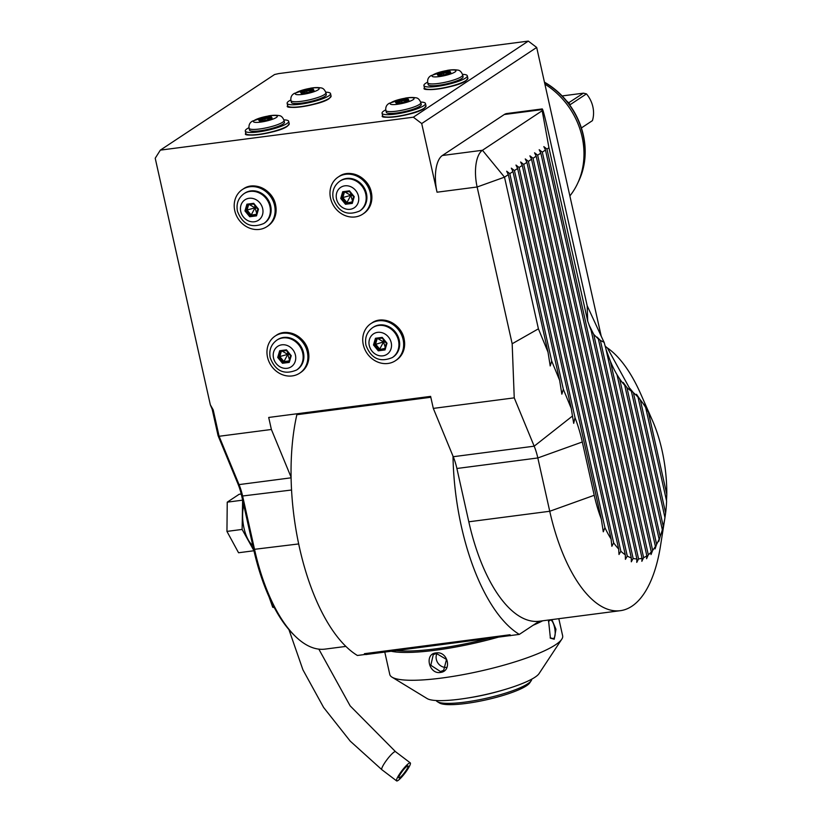 <?xml version="1.0" encoding="UTF-8"?>
<svg xmlns="http://www.w3.org/2000/svg" width="822" height="822" viewBox="0 0 822 822"><rect width="100%" height="100%" fill="white"/><g stroke="black" fill="none" stroke-linecap="round" stroke-linejoin="round"><path stroke-width="1.23" d="M210.329 404.794L213.196 409.859L212.179 409.274L210.329 404.794L155.214 158.235L160.341 150.128L274.589 74.514L278.699 73.59L528.32 41.1L536.684 47.45L601.231 336.249M212.179 409.274L218.077 435.691L237.897 483.737L239.038 484.6L219.104 436.277L271.383 429.474L268.702 417.453L430.615 396.379L433.307 408.4L514.243 397.858L512.168 343.76L477.13 186.995L437.047 192.204L421.707 123.547L536.684 47.45M345.898 646.411L325.183 649.103A135.681 58.413 -97.4 0 1 295.437 636.413L293.916 634.933A133.791 57.602 -97.4 0 1 253.649 549.415L241.74 496.098A39.569 17.036 82.6 0 0 237.897 483.737M160.341 150.128L413.343 117.197L528.32 41.1M287.217 126.321A21.937 4.079 167.4 0 1 265.28 133.524A21.937 4.079 167.4 0 1 246.579 134.222M329.067 98.619A21.937 4.079 167.4 0 1 307.14 105.833A21.937 4.079 167.4 0 1 288.43 106.521M465.848 80.813A21.937 4.079 167.4 0 1 443.921 88.026A21.937 4.079 167.4 0 1 425.21 88.714M423.998 108.514A21.937 4.079 167.4 0 1 402.061 115.727A21.937 4.079 167.4 0 1 383.35 116.416M413.343 117.197L421.707 123.547M295.437 636.413A135.681 58.413 -97.4 0 1 254.604 549.682L242.685 496.375A37.689 16.224 82.6 0 0 239.038 484.6L291.101 477.818M430.82 397.273L296.855 414.709A154.526 66.52 82.6 0 0 291.091 477.222L271.383 429.474M213.196 409.859L219.104 436.277L218.077 435.691M603.738 341.644L587.165 305.722L548.397 132.26C544.349 114.474 542.263 106.922 542.15 109.593L504.297 114.515A30.147 12.977 -97.4 0 1 506.866 113.528L542.201 108.925M504.297 114.515L442.38 155.492A30.147 12.977 82.6 0 0 437.047 192.204M514.243 397.858L534.177 446.182L453.241 456.713A37.689 16.224 -97.4 0 1 456.888 468.489L468.807 521.795A135.681 58.413 82.6 0 0 539.181 621.247L519.319 634.399A154.526 66.52 -97.4 0 1 453.004 456.148L433.307 408.4M548.007 352.114L508.335 174.624L504.503 177.162L538.41 328.831L548.007 352.114L550.216 365.954L551.706 361.063L559.638 380.319L561.847 394.159L563.337 389.268L571.28 408.513L572.472 416.035L534.177 446.182A37.689 16.224 -97.4 0 1 537.824 457.957L549.743 511.263A135.681 58.413 82.6 0 0 620.322 610.684L539.386 621.227A135.681 58.413 -97.4 0 1 539.181 621.247M620.322 610.684A135.681 58.413 82.6 0 0 660.528 545.726L664.957 517.613L638.026 397.149A86.68 37.319 82.6 0 0 633.402 392.721L629.837 388.333L631.358 391.159A86.68 37.319 82.6 0 0 631.049 390.943A79.148 34.072 -97.4 0 1 626.919 387.563L623.199 382.456L624.73 385.323A79.148 34.072 -97.4 0 1 619.634 378.839L617.024 374.729A79.148 34.072 -97.4 0 1 611.558 364.023A79.148 34.072 -97.4 0 1 610.366 361.218L606.081 349.597M666.508 500.701L666.786 494.382A86.68 37.319 82.6 0 0 652.401 420.432L640.8 394.108A135.681 58.413 82.6 0 0 607.386 347.942A30.147 12.977 -97.4 0 1 605.126 345.97M453.241 456.713L453.004 456.148M383.812 652.031L372.695 653.48M384.83 652.082L510.606 635.529L510.02 634.748L364.413 653.696L365.769 654.559L384.83 652.082M503.074 636.505L491.957 637.954M519.319 634.399L510.606 635.529M365.543 654.415L357.395 655.473A154.526 66.52 -97.4 0 1 291.091 477.222M510.277 635.745L510.02 634.748M296.855 414.709L296.65 413.815M538.41 328.831L512.168 343.76M571.28 408.513L517.624 168.479L515.969 165.078L519.093 167.503L575.01 417.648A86.68 37.319 -97.4 0 1 582.305 441.979L594.224 495.286A86.68 37.319 82.6 0 0 601.324 519.093L522.268 165.407L519.093 167.503M575.01 417.648L573.694 423.33L572.472 416.035M563.337 389.268L514.449 170.575L511.325 168.15L512.979 171.551L509.804 173.648L506.681 171.223L508.335 174.624M517.624 168.479L514.449 170.575M559.638 380.319L512.979 171.551M551.706 361.063L509.804 173.648M542.243 108.894L542.191 110.744L482.463 150.272A30.147 12.977 82.6 0 0 477.13 186.995L504.503 177.162L482.463 150.272L442.38 155.492M601.324 519.093L603.276 531.803L604.91 527.59A86.68 37.319 82.6 0 0 611.116 539.068L611.845 546.281L613.654 542.849A86.68 37.319 82.6 0 0 618.678 549.024L619.007 554.49L620.857 551.213A86.68 37.319 82.6 0 0 625.295 554.809L625.419 559.33L627.268 556.052A86.68 37.319 82.6 0 0 631.317 557.912L631.306 561.796L633.135 558.436A86.68 37.319 82.6 0 0 636.886 558.939L636.762 562.382L638.56 558.888A86.68 37.319 82.6 0 0 642.044 558.21L641.848 561.313L643.616 557.635A86.68 37.319 82.6 0 0 646.852 555.867L646.595 558.703L648.311 554.799A86.68 37.319 82.6 0 0 651.312 551.963L651.014 554.583L652.658 550.391A86.68 37.319 82.6 0 0 655.411 546.435L655.072 548.901L656.624 544.328A86.68 37.319 82.6 0 0 659.11 539.15L658.741 541.493L660.189 536.417L626.919 387.563M660.189 536.417A86.68 37.319 82.6 0 0 662.337 529.758L631.358 391.159M652.401 420.432A86.68 37.319 82.6 0 0 648.435 412.295L644.068 404.321L645.671 407.476L666.611 501.153A86.68 37.319 82.6 0 1 665.615 512.979L664.957 517.603A86.68 37.319 82.6 0 1 663.251 526.244L662.337 529.758M664.854 518.281L664.751 518.929M645.671 407.476A86.68 37.319 82.6 0 0 640.317 399.831L636.495 394.283L638.026 397.149M666.786 494.382L648.435 412.295M665.615 512.979L640.317 399.831M663.251 526.244L633.402 392.721M522.268 165.407L520.614 162.006L523.737 164.431L526.912 162.324L525.258 158.934L528.382 161.359L531.546 159.252L529.902 155.861L533.026 158.276L536.191 156.18L534.547 152.789L537.67 155.204L540.835 153.108L539.191 149.717L542.314 152.132L545.479 150.036L543.835 146.635L546.959 149.059L548.942 147.744L587.72 321.207L591.141 330.454L589.004 324.896L593.71 334.369L598.385 339.034L597.06 337.092L600.389 340.421L604.139 342.353L603.677 341.407M542.191 110.744L548.942 147.744M638.56 558.888L546.959 149.059M642.044 558.21L591.141 330.454M652.658 550.391L610.366 361.218M655.411 546.435L617.024 374.729M656.624 544.328L619.634 378.839M659.11 539.15L624.73 385.323M651.312 551.963L605.742 348.076A79.148 34.072 -97.4 0 1 604.139 342.353M648.311 554.799L600.389 340.421M646.852 555.867L598.385 339.034M643.616 557.635L593.71 334.369M636.886 558.939L545.479 150.036M633.135 558.436L542.314 152.132M631.317 557.912L540.835 153.108M627.268 556.052L537.67 155.204M625.295 554.809L536.191 156.18M620.857 551.213L533.026 158.276M618.678 549.024L531.546 159.252M613.654 542.849L528.382 161.359M611.116 539.068L526.912 162.324M604.91 527.59L523.737 164.431M487.415 638.725A87.44 16.276 167.4 0 1 396.43 650.572M558.816 618.689L562.649 635.817A88.571 16.481 167.4 0 1 561.765 639.218A88.571 16.481 167.4 0 1 555.487 644.818A88.571 16.481 167.4 0 1 468.448 673.619A88.571 16.481 167.4 0 1 392.022 677.164A88.571 16.481 167.4 0 1 389.782 674.461L384.778 652.072M551.86 619.603L555.96 629.262L554.234 639.218L550.411 638.191L548.613 621.134L549.62 619.891M548.408 621.504L550.134 620.209M549.764 619.87L549.353 620.518C553.391 616.829 557.706 636.136 553.401 638.591L550.134 637.882M542.715 620.785A88.571 16.481 167.4 0 1 533.139 625.244M498.522 637.101A88.571 16.481 167.4 0 1 391.18 651.25M440.325 672.468C428.817 674.379 424.244 653.757 435.958 652.945C447.98 650.695 452.542 671.317 440.325 672.468L440.458 671.543L430.81 665.275L433.266 654.631L436.41 653.48L446.5 659.46L443.675 670.351L440.458 671.543M561.765 639.218L539.098 673.547A58.413 10.871 167.4 0 1 534.958 677.246A58.413 10.871 167.4 0 1 477.551 696.244A58.413 10.871 167.4 0 1 427.142 698.577L392.022 677.164M468.201 697.94A48.991 9.114 -12.6 0 0 501.687 690.449M531.742 679.167A48.991 9.114 167.4 0 1 531.218 680.667A48.991 9.114 167.4 0 1 464.728 702.152A48.991 9.114 167.4 0 1 437.314 701.649A48.991 9.114 167.4 0 1 436.194 700.519M531.218 680.667L529.8 682.805A47.111 8.765 167.4 0 1 465.869 703.478A47.111 8.765 167.4 0 1 439.513 702.995L437.314 701.649M436.975 653.428A9.422 8.323 -123.5 0 0 437.859 662.953A9.422 8.323 -123.5 0 0 446.325 667.402M370.342 193.026A22.235 19.636 -123.5 0 0 338.161 177.069A22.235 19.636 -123.5 0 0 330.536 198.205A22.235 19.636 -123.5 0 0 362.708 214.152A22.235 19.636 -123.5 0 0 370.342 193.026M339.825 181.169L340.555 180.686A17.899 15.813 56.5 0 1 366.458 193.53A17.899 15.813 56.5 0 1 360.313 210.545L359.584 211.028A17.899 15.813 -123.5 0 0 365.728 194.013A17.899 15.813 -123.5 0 0 339.825 181.169C334.051 185.474 331.841 191.341 333.218 198.76C338.366 212.086 347.151 216.176 359.584 211.028M354.251 196.684L349.463 190.848L342.702 191.732L340.729 198.441L345.507 204.277L352.268 203.394L354.251 196.684L353.676 196.571M351.97 202.376L352.268 203.394L353.645 196.684M345.507 204.277L346.124 203.137L351.929 202.376M340.729 198.441L341.993 198.092L346.124 203.137L352.063 201.924M342.702 191.732L343.709 192.297L341.993 198.092L342.825 197.547L346.956 202.582L350.717 195.502M349.442 191.567L343.617 192.327L349.422 191.547L353.624 196.664L351.898 202.479M349.463 190.848L349.545 191.536M352.864 195.739L350.84 195.4M350.552 192.923L350.778 195.307M352.433 200.65L350.819 195.492M344.397 192.225L342.825 197.547L350.645 195.42M345.178 192.122L350.675 195.328M274.569 205.49A22.235 19.636 -123.5 0 0 242.387 189.533A22.235 19.636 -123.5 0 0 234.763 210.668A22.235 19.636 -123.5 0 0 266.934 226.625A22.235 19.636 -123.5 0 0 274.569 205.49M244.042 193.643L244.781 193.149A17.899 15.813 56.5 0 1 270.685 205.993A17.899 15.813 56.5 0 1 264.54 223.009L263.811 223.492A17.899 15.813 -123.5 0 0 269.945 206.476A17.899 15.813 -123.5 0 0 244.042 193.643C238.277 197.938 236.068 203.805 237.445 211.223C242.593 224.55 251.378 228.639 263.811 223.492M258.478 209.148L253.69 203.311L246.929 204.195L244.956 210.915L249.734 216.741L256.495 215.867L258.478 209.148L257.903 209.035M256.197 214.84L256.495 215.867L257.872 209.148L253.638 204L247.925 204.76L246.22 210.555L250.35 215.6L256.156 214.85M249.734 216.741L251.183 215.045L256.289 214.388M244.956 210.915L247.052 210.011L251.183 215.045L254.943 207.966M246.929 204.195L247.843 204.791L253.669 204.031M253.69 203.311L253.772 204M257.091 208.202L255.067 207.863M254.779 205.397L255.005 207.781M256.659 213.114L255.046 207.956M248.624 204.688L247.052 210.011L254.871 207.884M249.405 204.586L254.902 207.791M307.325 352.022A22.235 19.636 -123.5 0 0 275.144 336.075A22.235 19.636 -123.5 0 0 267.52 357.2A22.235 19.636 -123.5 0 0 299.691 373.157A22.235 19.636 -123.5 0 0 307.325 352.022M276.798 340.174L277.538 339.681A17.899 15.813 56.5 0 1 303.441 352.525A17.899 15.813 56.5 0 1 297.297 369.54L296.557 370.034A17.899 15.813 -123.5 0 0 302.702 353.018A17.899 15.813 -123.5 0 0 276.798 340.174C271.024 344.469 268.825 350.336 270.202 357.765C275.349 371.082 284.135 375.171 296.557 370.034M291.235 355.679L286.446 349.853L279.685 350.727L277.713 357.447L282.491 363.273L289.252 362.399L291.235 355.679L290.659 355.577M288.954 361.372L289.252 362.399L290.628 355.679L286.395 350.532L280.682 351.292L278.977 357.097L283.107 362.132L288.902 361.382M282.491 363.273L283.939 361.588L289.046 360.92M277.713 357.447L279.809 356.543L283.939 361.588L287.7 354.508M279.685 350.727L280.6 351.323L286.426 350.562M286.446 349.853L286.529 350.532M289.847 354.744L287.823 354.395M287.536 351.929L287.751 354.313M289.416 359.656L287.792 354.488M281.371 351.22L279.809 356.543L287.628 354.416M282.162 351.117L287.659 354.323M403.099 339.558A22.235 19.636 -123.5 0 0 370.917 323.601A22.235 19.636 -123.5 0 0 363.293 344.737A22.235 19.636 -123.5 0 0 395.464 360.694A22.235 19.636 -123.5 0 0 403.099 339.558M372.572 327.701L373.311 327.218A17.899 15.813 56.5 0 1 399.215 340.061A17.899 15.813 56.5 0 1 393.07 357.077L392.33 357.56A17.899 15.813 -123.5 0 0 398.475 340.544A17.899 15.813 -123.5 0 0 372.572 327.701C366.797 332.006 364.598 337.873 365.975 345.291C371.123 358.618 379.908 362.708 392.33 357.56M387.008 343.216L382.22 337.38L375.459 338.263L373.486 344.973L378.264 350.809L385.025 349.936L387.008 343.216L386.432 343.103M384.727 348.908L385.025 349.936L386.402 343.216M378.264 350.809L378.88 349.669L384.675 348.918M373.486 344.973L374.75 344.623L378.88 349.669L384.819 348.456M375.459 338.263L376.373 338.859L382.199 338.099L376.455 338.828M382.22 337.38L382.302 338.068M385.621 342.271L383.597 341.931M383.309 339.455L383.535 341.849M385.189 347.182L383.566 342.024M377.144 338.756L375.582 344.079L379.713 349.114L383.473 342.034M376.455 338.849L374.75 344.623L383.401 341.952M377.935 338.654L383.432 341.86M578.123 182.289A73.497 64.907 -123.5 0 0 544.431 82.149M544.503 82.426A73.497 64.907 56.5 0 1 579.695 178.621L578.544 181.333A75.377 66.572 -123.5 0 0 544.883 84.132M569.872 195.934A75.377 66.572 -123.5 0 0 578.544 181.333M581.39 127.944L592.436 120.629A27.321 24.136 56.5 0 0 592.868 106.809A27.321 24.136 56.5 0 0 586.456 93.883L570.242 104.62A27.321 24.136 56.5 0 0 566.625 100.972M586.456 93.883L583.435 93.163L568.742 102.74M562.135 95.938L583.435 93.163M249.004 127.657A22.235 4.141 -12.6 0 0 247.083 128.756A22.235 4.141 -12.6 0 0 245.285 131.017A22.235 4.141 -12.6 0 0 262.978 131.191A22.235 4.141 -12.6 0 0 286.888 123.577A22.235 4.141 -12.6 0 0 288.686 121.317A22.235 4.141 -12.6 0 0 283.888 119.868M284.052 120.454L284.453 122.262A17.899 3.329 167.4 0 1 283.004 124.081A17.899 3.329 167.4 0 1 263.759 130.215A17.899 3.329 167.4 0 1 249.508 130.071L249.107 128.263A17.899 3.329 -12.6 0 0 263.359 128.407A17.899 3.329 -12.6 0 0 282.604 122.273A17.899 3.329 -12.6 0 0 284.052 120.454C282.799 117.289 281.103 115.666 278.956 115.583C276.151 115.09 272.74 115.183 268.712 115.861L252.498 121.07C249.713 122.642 248.593 125.036 249.107 128.263M271.404 119.026L272.123 118.06L271.301 116.806L264.54 117.68L258.601 119.817L259.423 121.07L266.184 120.187L272.123 118.06L266.164 120.176L266.266 120.875M259.423 121.07L260.42 121.635L259.423 121.07M258.601 119.817L259.711 120.546M264.54 117.68L264.848 118.707L259.762 120.536M271.301 116.806L270.685 117.947L264.848 118.707L265.198 120.3M270.818 118.502L270.685 117.947L271.013 118.44M290.854 99.965A22.235 4.141 -12.6 0 0 288.933 101.055A22.235 4.141 -12.6 0 0 287.135 103.315A22.235 4.141 -12.6 0 0 304.839 103.49A22.235 4.141 -12.6 0 0 328.738 95.876A22.235 4.141 -12.6 0 0 330.536 93.616A22.235 4.141 -12.6 0 0 325.738 92.167M325.902 92.752L326.303 94.561A17.899 3.329 167.4 0 1 324.854 96.38A17.899 3.329 167.4 0 1 305.609 102.514A17.899 3.329 167.4 0 1 291.358 102.37L290.957 100.561A17.899 3.329 -12.6 0 0 305.209 100.705A17.899 3.329 -12.6 0 0 324.454 94.571A17.899 3.329 -12.6 0 0 325.902 92.752C324.659 89.588 322.954 87.975 320.806 87.892C318.001 87.389 314.59 87.481 310.572 88.17L294.348 93.369C291.574 94.941 290.443 97.345 290.957 100.561M313.254 91.334L313.983 90.358L313.161 89.105L306.401 89.988L300.451 92.115L301.273 93.369L308.045 92.496L313.983 90.358L308.024 92.475L308.116 93.174M301.273 93.369L302.28 93.934L301.273 93.369M300.451 92.115L301.561 92.855M306.401 89.988L306.698 91.006L301.623 92.835M313.161 89.105L312.545 90.245L306.698 91.006L307.058 92.598M312.668 90.81L312.545 90.245L312.863 90.739M427.635 82.159A22.235 4.141 -12.6 0 0 425.714 83.258A22.235 4.141 -12.6 0 0 423.916 85.509A22.235 4.141 -12.6 0 0 441.609 85.694A22.235 4.141 -12.6 0 0 465.519 78.069A22.235 4.141 -12.6 0 0 467.317 75.809A22.235 4.141 -12.6 0 0 462.519 74.36M462.683 74.946L463.084 76.754A17.899 3.329 167.4 0 1 461.635 78.573A17.899 3.329 167.4 0 1 442.39 84.707A17.899 3.329 167.4 0 1 428.139 84.563L427.738 82.765A17.899 3.329 -12.6 0 0 441.989 82.899A17.899 3.329 -12.6 0 0 461.234 76.775A17.899 3.329 -12.6 0 0 462.683 74.946C461.44 71.791 459.734 70.168 457.587 70.086C454.782 69.593 451.37 69.685 447.343 70.363L431.129 75.573C428.344 77.145 427.224 79.539 427.738 82.765M450.035 73.528L450.764 72.552L449.942 71.298L443.171 72.182L437.232 74.319L438.054 75.573L444.815 74.689L450.764 72.552L444.805 74.668L438.229 75.532M444.815 74.689L444.897 75.367M438.054 75.573L439.051 76.127L438.054 75.573M437.232 74.319L438.342 75.049M443.171 72.182L443.479 73.209L438.403 75.028M449.942 71.298L449.315 72.449L443.479 73.209L443.829 74.802M449.449 73.004L449.315 72.449L449.644 72.932M385.785 109.86A22.235 4.141 -12.6 0 0 383.853 110.949A22.235 4.141 -12.6 0 0 382.055 113.21A22.235 4.141 -12.6 0 0 399.759 113.385A22.235 4.141 -12.6 0 0 423.659 105.771A22.235 4.141 -12.6 0 0 425.457 103.51A22.235 4.141 -12.6 0 0 420.669 102.062M420.823 102.647L421.234 104.456A17.899 3.329 167.4 0 1 419.785 106.274A17.899 3.329 167.4 0 1 400.54 112.409A17.899 3.329 167.4 0 1 386.289 112.265L385.888 110.456A17.899 3.329 -12.6 0 0 400.139 110.6A17.899 3.329 -12.6 0 0 419.384 104.466A17.899 3.329 -12.6 0 0 420.823 102.647C419.58 99.483 417.884 97.869 415.737 97.787C412.932 97.294 409.52 97.386 405.493 98.065L389.279 103.264C386.494 104.836 385.364 107.24 385.888 110.456M408.174 101.229L408.904 100.253L408.082 99L401.321 99.883L395.382 102.01L396.204 103.264L402.965 102.39L408.904 100.253L402.944 102.37L396.379 103.223M402.965 102.39L403.047 103.069M396.204 103.264L397.201 103.829L396.204 103.264M395.382 102.01L396.492 102.75M401.321 99.883L401.629 100.901L396.543 102.729M408.082 99L407.465 100.14L401.629 100.901L401.979 102.493M407.589 100.705L407.465 100.14L407.784 100.633M269.02 596.793L272.719 607.263L272.555 604.242M398.012 780.489A11.303 1.952 127.2 0 0 406.53 770.995A11.303 1.952 127.2 0 0 410.291 762.888A11.303 1.952 127.2 0 0 408.904 763.299A11.303 1.952 127.2 0 0 400.386 772.793A11.303 1.952 127.2 0 0 396.615 780.9A11.303 1.952 127.2 0 0 398.012 780.489M399.831 777.622A7.542 1.305 -52.8 0 1 398.896 777.9A7.542 1.305 -52.8 0 1 401.413 772.495A7.542 1.305 -52.8 0 1 407.085 766.166A7.542 1.305 -52.8 0 1 408.02 765.888A7.542 1.305 -52.8 0 1 405.503 771.293A7.542 1.305 -52.8 0 1 399.831 777.622M252.775 545.469A25.626 11.035 -97.4 0 1 244.011 528.176A25.626 11.035 -97.4 0 1 243.774 505.242M242.624 500.053L242.12 529.43L253.936 550.648M242.418 500.187L227.242 502.16L239.161 494.279L241.236 494.001M227.242 502.16L226.944 531.402L242.12 529.43M226.944 531.402L238.555 552.754L253.731 550.781M298.684 543.938L253.649 549.415M291.543 490.015L241.74 496.098M594.224 495.286L549.743 511.263L468.807 521.795M582.305 441.979L537.824 457.957L456.888 468.489M631.049 390.943L607.386 347.942M587.165 305.722L587.72 321.207M554.234 639.218L553.401 638.591M435.958 652.945L436.41 653.48M363.694 213.504A22.235 19.636 -123.5 0 0 371.328 192.369C373.003 201.482 370.455 208.531 363.694 213.504L362.708 214.152M339.157 176.411A22.235 19.636 56.5 0 1 371.328 192.369C368.626 177.501 350.121 168.376 339.157 176.411L338.161 177.069M358.454 196.139A12.248 10.82 -123.5 0 0 344.86 185.823A12.248 10.82 -123.5 0 0 336.527 198.986A12.248 10.82 -123.5 0 0 350.11 209.312A12.248 10.82 -123.5 0 0 358.454 196.139M267.921 225.968A22.235 19.636 -123.5 0 0 275.555 204.832A22.235 19.636 56.5 0 0 243.384 188.885C254.337 180.84 272.853 189.964 275.576 204.801C277.23 213.946 274.682 221.005 267.921 225.968L266.934 226.625M262.68 208.603A12.248 10.82 -123.5 0 0 249.087 198.287A12.248 10.82 -123.5 0 0 240.754 211.46A12.248 10.82 -123.5 0 0 254.337 221.776A12.248 10.82 -123.5 0 0 262.68 208.603M300.677 372.5A22.235 19.636 -123.5 0 0 308.312 351.364A22.235 19.636 56.5 0 0 276.13 335.417C287.094 327.372 305.609 336.506 308.332 351.333C309.986 360.478 307.438 367.537 300.677 372.5L299.691 373.157M295.437 355.135A12.248 10.82 -123.5 0 0 281.843 344.819A12.248 10.82 -123.5 0 0 273.51 357.991A12.248 10.82 -123.5 0 0 287.094 368.307A12.248 10.82 -123.5 0 0 295.437 355.135M396.451 360.036A22.235 19.636 -123.5 0 0 404.085 338.9A22.235 19.636 56.5 0 0 371.904 322.954C382.867 314.908 401.383 324.032 404.105 338.87C405.76 348.014 403.212 355.073 396.451 360.036L395.464 360.694M391.21 342.671A12.248 10.82 -123.5 0 0 377.617 332.355A12.248 10.82 -123.5 0 0 369.284 345.528A12.248 10.82 -123.5 0 0 382.867 355.844A12.248 10.82 -123.5 0 0 391.21 342.671M568.505 102.709L569.132 102.627M245.819 133.441A22.235 4.141 -12.6 0 0 263.523 133.616A22.235 4.141 -12.6 0 0 287.423 125.992A22.235 4.141 167.4 0 0 289.221 123.732L287.32 126.28C278.144 133.267 240.908 137.593 245.819 133.441L245.285 131.017M276.326 117.515A12.248 2.281 -12.6 0 0 270.161 115.768A12.248 2.281 -12.6 0 0 254.399 120.361A12.248 2.281 -12.6 0 0 260.574 122.108A12.248 2.281 -12.6 0 0 276.326 117.515M287.669 105.74A22.235 4.141 -12.6 0 0 305.373 105.915A22.235 4.141 -12.6 0 0 329.273 98.301A22.235 4.141 167.4 0 0 331.071 96.04L329.17 98.589C319.994 105.576 282.758 109.891 287.669 105.74L287.135 103.315M318.186 89.814A12.248 2.281 -12.6 0 0 312.011 88.067A12.248 2.281 -12.6 0 0 296.259 92.67A12.248 2.281 -12.6 0 0 302.424 94.407A12.248 2.281 -12.6 0 0 318.186 89.814M424.45 87.933A22.235 4.141 -12.6 0 0 442.154 88.108A22.235 4.141 -12.6 0 0 466.053 80.494A22.235 4.141 167.4 0 0 467.852 78.234L465.951 80.782C456.775 87.769 419.539 92.085 424.45 87.933L423.916 85.509M454.956 72.007A12.248 2.281 -12.6 0 0 448.791 70.26A12.248 2.281 -12.6 0 0 433.03 74.864A12.248 2.281 -12.6 0 0 439.205 76.61A12.248 2.281 -12.6 0 0 454.956 72.007M382.6 115.635A22.235 4.141 -12.6 0 0 400.304 115.81A22.235 4.141 -12.6 0 0 424.203 108.196A22.235 4.141 167.4 0 0 426.002 105.935L424.101 108.483C414.925 115.47 377.688 119.786 382.6 115.635L382.055 113.21M413.106 99.709A12.248 2.281 -12.6 0 0 406.931 97.962A12.248 2.281 -12.6 0 0 391.18 102.565A12.248 2.281 -12.6 0 0 397.355 104.302A12.248 2.281 -12.6 0 0 413.106 99.709M318.833 649.133L350.141 705.862L395.516 751.668A11.303 1.952 127.2 0 0 394.118 752.068A11.303 1.952 127.2 0 0 385.6 761.562A11.303 1.952 127.2 0 0 381.84 769.68L350.213 741.125L323.611 707.454L302.948 669.858L288.933 629.611M243.384 188.885L242.387 189.533M257.841 209.117L256.125 214.943M276.13 335.417L275.144 336.075M290.598 355.649L288.871 361.485M371.904 322.954L370.917 323.601M382.168 338.068L386.381 343.195L384.655 349.011M289.221 123.732L288.686 121.317M266.174 120.176L259.598 121.029M260.05 120.968L259.588 120.259M331.071 96.04L330.536 93.616M308.024 92.475L301.448 93.328M301.91 93.276L301.448 92.567M467.852 78.234L467.317 75.809M438.691 75.47L438.218 74.761M426.002 105.935L425.457 103.51M396.831 103.171L396.368 102.462M274.301 607.622L272.719 607.263M395.516 751.668L410.291 762.888M381.84 769.68L396.615 780.9"/></g></svg>
